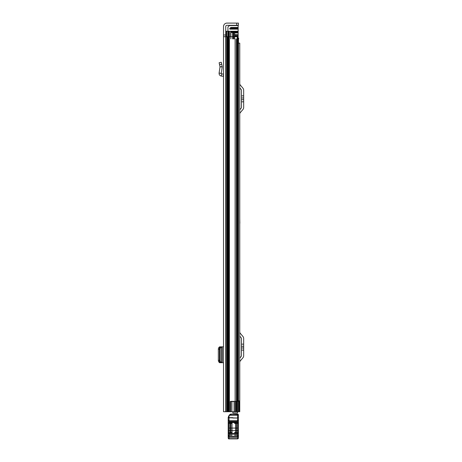 <?xml version="1.0" encoding="UTF-8"?>
<svg xmlns="http://www.w3.org/2000/svg" width="462" height="462" viewBox="0 0 462 462"><rect width="100%" height="100%" fill="white"/><g stroke="black" fill="none" stroke-linecap="round" stroke-linejoin="round"><path stroke-width="0.69" d="M227.974 36.7L227.974 411.723L227.004 411.723L227.004 36.7L223.516 36.7L223.516 411.723L230.665 411.723L230.665 401.351L237.82 401.351L237.532 36.7L225.727 36.7L225.727 411.723M223.516 36.7L223.516 35.002L225.727 35.002L225.727 26.582A1.276 1.276 0 0 1 227.004 25.312L236.694 25.312L236.694 23.1L238.392 23.1L238.392 25.312L236.694 25.312M236.694 23.1L227.004 23.1A3.482 3.482 0 0 0 223.516 26.582L223.516 35.002M223.516 271.044L223.516 274.445M223.516 269.629L223.516 263.993M223.516 64.16L223.516 74.099L221.645 73.885L221.275 73.4L222.239 66.915L220.016 66.834L222.228 66.615L222.239 66.915M225.727 35.002L225.727 36.7M231.837 401.524L231.837 411.723L229.383 411.723L229.383 31.26L226.068 31.26L226.068 400.843M239.755 411.723L239.755 43.162L239.755 411.723L234.101 411.723L234.101 401.524L234.101 411.723L230.665 411.723L230.665 401.524L230.665 411.723M231.889 401.524L231.889 411.723M237.82 36.7L237.82 401.351M238.392 25.312L238.392 23.1M234.101 401.524L230.665 401.524M230.319 401.524L230.319 411.723M222.049 346.835L223.516 346.823L221.679 346.858L222.049 346.835L222.049 362.71L221.679 362.682L222.193 362.543L222.193 346.997L222.193 362.543L219.514 362.682L223.516 362.716L219.462 362.687L219.462 346.858L221.679 346.858L221.679 362.682M219.987 362.554L219.623 362.439C218.844 362.26 218.416 361.567 218.335 360.348L218.335 349.191C218.416 347.978 218.844 347.28 219.623 347.101L219.987 347.077L219.987 362.468L222.193 362.543M221.945 362.479L221.465 362.439C220.686 362.26 220.258 361.567 220.183 360.348L220.183 349.185C220.258 347.978 220.686 347.28 221.465 347.101L221.945 347.066M218.335 349.191L220.183 349.191M222.193 346.997L221.679 346.858L221.673 362.687M219.987 346.991L221.8 346.835L222.049 362.71M223.516 76.322L221.39 76.08C219.797 75.71 219.028 74.711 219.092 73.077L221.275 73.4M219.092 73.077L220.016 66.834L219.132 62.751L221.298 62.283L222.228 66.615M239.755 218.855L239.836 223.279L239.755 218.855M239.755 358.114L239.755 336.128L241.251 337.918A0.849 0.849 0 0 1 241.453 338.461L241.453 355.78A0.849 0.849 0 0 1 241.251 356.329L239.755 358.114M239.755 109.829L239.755 87.844L241.251 89.628A0.849 0.849 0 0 1 241.453 90.177L241.453 107.496A0.849 0.849 0 0 1 241.251 108.039L239.755 109.829M239.755 376.449L239.755 379.423M237.543 401.351L237.543 411.723M239.755 43.162L238.479 43.162M239.755 362.295A2.039 2.039 0 0 1 240.228 360.984L242.948 357.744A3.061 3.061 0 0 0 243.665 355.78L243.665 338.461A3.061 3.061 0 0 0 242.948 336.498L240.228 333.258A2.039 2.039 0 0 1 239.755 331.947M239.755 114.01A2.039 2.039 0 0 1 240.228 112.699L242.948 109.459A3.061 3.061 0 0 0 243.665 107.496L243.665 90.177A3.061 3.061 0 0 0 242.948 88.213L240.228 84.973A2.039 2.039 0 0 1 239.755 83.662M237.543 411.786L232.865 411.775L232.865 413.022L237.543 413.022L237.543 411.775L232.865 411.775M229.042 432.727L232.016 432.727L232.016 433.362M230.116 432.542L232.016 432.542L232.016 423.198L230.116 423.198M229.042 432.542L229.042 423.198M232.016 423.383L229.042 423.383L229.042 422.129L237.543 422.129L237.543 423.383L234.569 423.383L234.569 422.129M232.865 418.012L237.543 418.012L237.543 421.321L229.042 421.304L229.042 417.792L228.205 417.735L228.193 438.051L229.042 438.9L237.543 438.9L238.392 438.051L238.392 414.945L238.392 432.888M229.042 417.677L232.865 417.677M237.543 422.597L229.042 422.597M237.543 436.567L237.543 437.797L229.042 437.797L229.042 436.567L237.543 436.567L237.543 436.261L229.042 436.261L229.042 434.211L237.543 434.211L237.543 436.261M229.042 436.567L229.042 436.261M228.193 438.051C228.546 438.831 228.834 439.114 229.042 438.9L229.042 433.362A0.849 0.653 180 0 0 228.193 434.014M237.543 423.198L237.543 432.542M228.193 430.596L229.042 430.624L229.042 417.792L237.543 418.012M237.543 428.072L229.042 428.072M237.543 415.124L229.181 415.124L230.578 414.096L237.543 414.374L237.543 433.362A0.849 0.653 0 0 1 238.392 434.014M237.595 433.362L237.595 423.371L238.392 423.417L238.392 432.761L238.392 423.169L237.595 423.209L237.601 433.362M236.469 432.571L236.469 423.227M237.595 423.371L237.601 422.129M228.985 423.371L228.985 433.362L228.985 423.209L228.193 423.169L228.193 432.761L228.193 423.417L228.985 423.371L228.985 422.129M230.116 432.698L230.116 422.597M238.363 414.997L238.392 414.945A0.849 0.849 0 0 0 237.543 414.096A0.849 0.849 0 0 1 238.392 414.945M238.392 433.599L238.392 438.051L237.543 438.9L237.543 436.607L238.392 436.578M237.543 422.129L238.392 422.06M237.543 417.792L238.392 417.723M229.042 422.129L228.193 422.06M229.042 438.819A0.849 0.849 0 0 1 228.193 437.97L228.193 433.599M228.193 432.888L228.193 417.342L229.181 415.124M229.042 417.792L229.042 415.858L228.205 417.735M229.042 415.858A4.25 4.245 0 0 1 229.62 415.257L238.392 415.223A0.849 0.849 0 0 0 237.543 414.374M228.193 417.81L228.193 417.342M230.578 414.096L237.543 414.096L230.578 414.096M231.162 414.374L229.62 415.257M230.913 432.611L230.913 423.267M235.672 432.657L235.672 423.313M236.469 423.354L236.469 432.698M239.755 407.132L239.755 402.714M239.755 385.88L239.755 381.462M227.939 400.843L227.939 36.7M233.807 38.912L233.807 31.26L229.383 31.26M237.532 38.912L238.479 38.912L238.479 411.723L239.039 411.723L239.039 400.843L238.479 400.843L238.479 411.723M233.807 31.26L234.656 31.26L233.576 31.26L233.576 38.912M226.068 31.26L226.068 411.723M227.939 31.26L227.939 411.723M236.608 38.912L236.608 411.723L236.608 38.912M232.53 38.912L232.53 31.26M230.833 31.26L230.833 38.912M238.138 31.26L234.656 31.26L234.656 38.912M237.82 38.144L238.646 38.144L238.479 40.015M238.138 42.308L238.138 25.312L229.389 25.56L227.939 27.01L227.939 31.861M229.845 29.135L238.138 29.135M238.138 27.437L230.694 27.437M234.656 36.359L238.138 36.359L234.656 36.359M234.656 34.662L238.138 34.662L234.656 34.662M234.656 32.958L238.138 32.958M227.373 36.7L227.373 411.723M227.004 36.7L227.004 411.723M237.237 36.7L237.237 401.351M219.623 362.439L221.465 362.439M218.335 360.348L220.183 360.348M219.623 347.101L221.465 347.101M219.514 346.858L219.514 362.682M223.262 76.294L223.516 74.099M221.39 76.08L221.645 73.885M219.56 64.726L221.72 64.264M235.325 401.351L235.325 411.723M236.827 401.351L236.827 411.723M243.665 346.269L241.453 346.269L243.665 346.269M243.665 347.973L241.453 347.973L243.665 347.973M243.665 97.984L241.453 97.984L243.665 97.984M243.665 99.688L241.453 99.688L243.665 99.688M237.543 432.727L234.569 432.727M234.569 432.542L236.469 432.542M236.469 423.198L234.569 423.198M237.543 417.561A0.849 0.422 180 0 0 238.392 417.14M237.543 420.472L238.282 420.403M229.042 430.624L237.543 430.624L237.543 438.819A0.849 0.849 180 0 0 238.392 437.97M228.193 436.272L238.392 436.272M237.543 436.301L237.543 436.607L228.193 436.578M237.543 430.624L238.392 430.596M229.042 420.472L228.193 420.339M229.042 433.362L237.543 433.362M237.595 432.715L238.392 432.761M238.392 432.513L237.595 432.553M228.193 432.761L228.985 432.715M228.159 31.26L228.159 36.7M230.648 31.26L230.648 36.7M226.836 31.26L226.836 36.7M235.17 38.912L235.17 411.723M236.192 401.351L236.192 411.723M228.17 411.723L228.17 400.843M235.129 38.912L235.129 411.723M228.084 31.26L228.084 411.723M236.469 38.912L236.469 411.723L236.463 38.912M228.759 31.26L228.759 411.723M228.702 31.26L228.702 411.723M228.28 31.26L228.28 411.723M236.532 411.723L236.532 400.843M233.379 31.26L233.379 38.912M231.422 28.708L238.138 28.708L231.422 28.708M238.138 27.859L231.422 27.859L238.138 27.859M230.394 27.558L238.138 27.558M238.138 28.407L229.545 28.407M230.833 32.461L238.138 32.461M238.138 31.861L230.833 31.861M234.656 35.938L238.138 35.938L234.656 35.938M238.138 35.083L234.656 35.083L238.138 35.083M234.656 31.687L238.138 31.687M238.138 32.536L234.656 32.536M229.389 25.56L238.138 25.56M222.228 347.014L222.228 362.526M243.665 344.144L241.453 344.144M243.665 350.098L241.453 350.098M243.665 95.859L241.453 95.859M243.665 101.813L241.453 101.813M237.543 435.187L234.569 435.187M232.016 435.187L229.042 435.187M237.543 420.743L229.042 420.743M229.042 421.321L237.543 421.321M229.042 437.797L237.543 437.797M229.042 438.9L237.543 438.9M237.595 434.863L238.392 436.041M237.595 421.061L238.392 419.883M228.985 434.863L228.193 436.041M228.985 421.061L228.193 419.883"/></g></svg>

